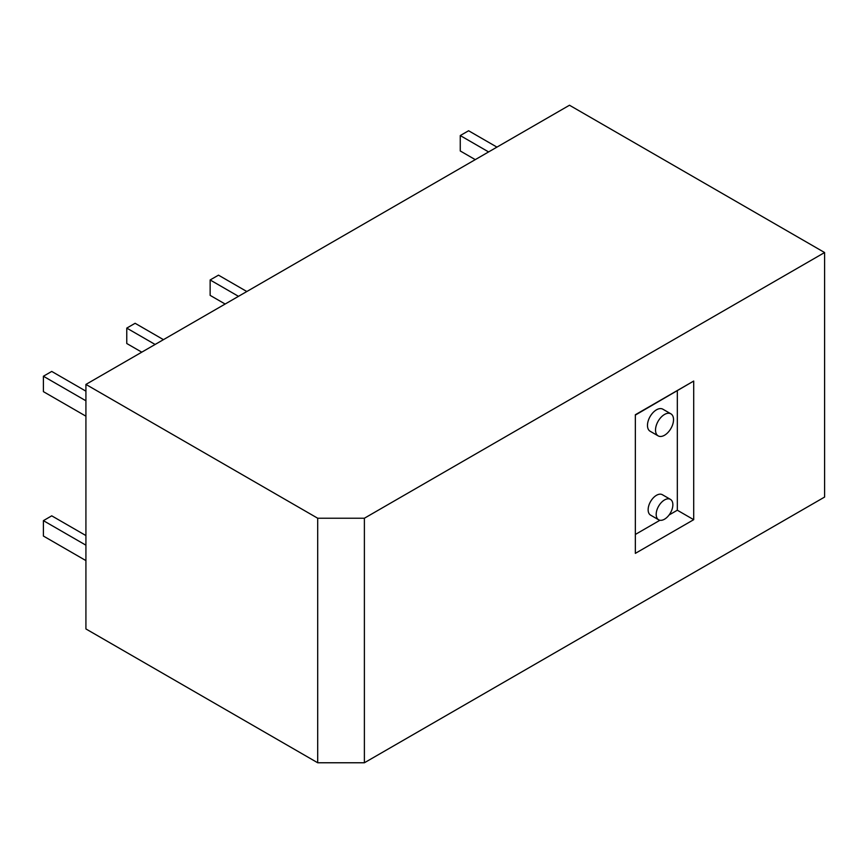 <?xml version="1.0" encoding="UTF-8"?>
<svg xmlns="http://www.w3.org/2000/svg" width="868" height="868" viewBox="0 0 868 868"><rect width="100%" height="100%" fill="white"/><g stroke="black" fill="none" stroke-linecap="round" stroke-linejoin="round"><path stroke-width="1.3" d="M85.921 535.567L51.733 515.831L43.4 520.648L43.4 536.044L85.921 560.598M85.921 545.191L43.4 520.648M85.921 384.416L85.921 628.942L317.699 762.766L317.699 518.229L85.921 384.416L569.484 105.234L824.6 252.534L364.386 518.229L364.386 762.766L824.6 497.06L824.6 252.534M85.921 391.164L51.733 371.428L43.4 376.235L43.4 391.642L85.921 416.184M85.921 400.788L43.4 376.235M496.941 147.115L468.601 130.753L460.257 135.56L460.257 150.967L475.273 159.636M488.608 151.933L460.257 135.56M141.777 352.169L126.771 343.511L126.771 328.104L135.115 323.287L163.455 339.659M364.386 762.766L317.699 762.766M238.494 296.335L210.143 279.963L210.143 295.37L225.148 304.039M317.699 518.229L364.386 518.229M246.827 291.518L218.486 275.156L210.143 279.963M155.122 344.466L126.771 328.104M635.343 414.741L693.706 381.052L693.706 519.682L635.343 553.372L635.343 414.741L635.343 553.372M669.109 514.963L677.322 510.221L693.706 519.682M693.706 381.052L635.636 414.915M677.322 510.221L677.322 390.85M635.636 534.287L659.94 520.257M670.421 499.36L662.371 494.717A11.794 6.803 120 0 0 656.479 495.303A11.794 6.803 120 0 0 648.776 505.686A11.794 6.803 120 0 0 650.588 515.136L658.628 519.78A11.794 6.803 120 0 0 664.53 519.194A11.794 6.803 120 0 0 672.223 508.811A11.794 6.803 120 0 0 670.421 499.36A11.794 6.803 120 0 0 664.53 499.946A11.794 6.803 120 0 0 656.826 510.33A11.794 6.803 120 0 0 658.628 519.78M670.888 413.83L662.848 409.186A12.738 7.356 120 0 0 656.479 409.815A12.738 7.356 120 0 0 648.157 421.034A12.738 7.356 120 0 0 650.11 431.233L658.161 435.877A12.738 7.356 120 0 0 664.53 435.248A12.738 7.356 120 0 0 672.841 424.029A12.738 7.356 120 0 0 670.888 413.83A12.738 7.356 120 0 0 664.53 414.459A12.738 7.356 120 0 0 656.208 425.678A12.738 7.356 120 0 0 658.161 435.877"/></g></svg>
